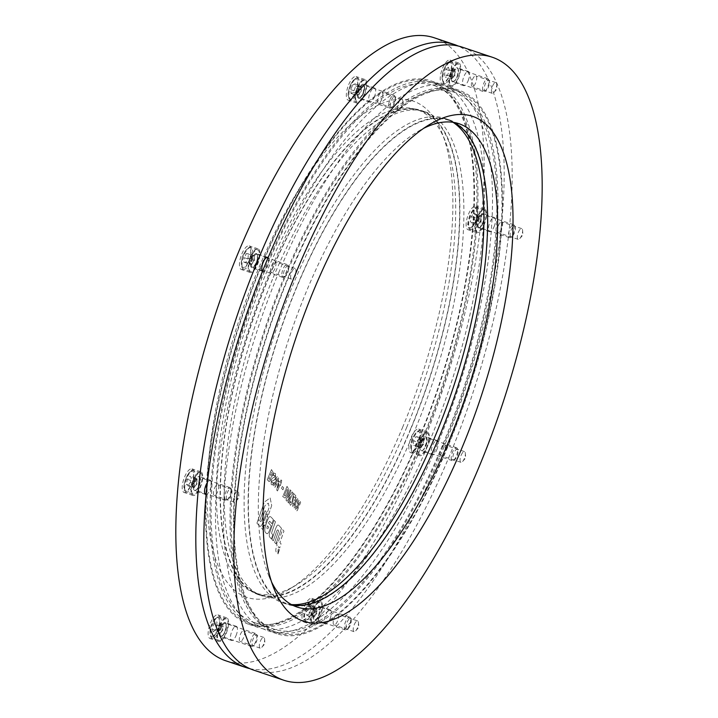 <?xml version="1.0" encoding="UTF-8"?>
<svg xmlns="http://www.w3.org/2000/svg" width="718" height="718" viewBox="0 0 718 718"><rect width="100%" height="100%" fill="white"/><g stroke="black" fill="none" stroke-linecap="round" stroke-linejoin="round"><path stroke-width="0.54" stroke-dasharray="3.59 2.69" d="M240.395 634.371A5.663 2.064 -71.5 0 1 243.761 630.7A5.663 2.064 -71.5 0 1 243.528 637.764A5.663 2.064 -71.5 0 1 240.162 641.434A5.663 2.064 -71.5 0 1 240.395 634.371M260.392 641.075A5.663 2.064 -71.5 0 1 263.757 637.404A5.663 2.064 -71.5 0 1 264.601 639.128A5.663 2.064 -71.5 0 1 263.524 644.468A5.663 2.064 -71.5 0 1 261.873 647.268A5.663 2.064 -71.5 0 1 260.158 648.139A5.663 2.064 -71.5 0 1 260.392 641.075M214.485 488.357A5.663 2.064 -71.5 0 1 217.85 484.677A5.663 2.064 -71.5 0 1 217.617 491.749A5.663 2.064 -71.5 0 1 214.251 495.42A5.663 2.064 -71.5 0 1 214.485 488.357M234.481 495.061A5.663 2.064 -71.5 0 1 237.846 491.381A5.663 2.064 -71.5 0 1 238.69 493.113A5.663 2.064 -71.5 0 1 237.613 498.454A5.663 2.064 -71.5 0 1 235.962 501.254A5.663 2.064 -71.5 0 1 234.248 502.124A5.663 2.064 -71.5 0 1 234.481 495.061M271.718 265.373A5.663 2.064 -71.5 0 1 275.093 261.702A5.663 2.064 -71.5 0 1 274.859 268.765A5.663 2.064 -71.5 0 1 271.494 272.436A5.663 2.064 -71.5 0 1 271.718 265.373M291.723 272.077A5.663 2.064 -71.5 0 1 295.089 268.406A5.663 2.064 -71.5 0 1 295.933 270.13A5.663 2.064 -71.5 0 1 294.856 275.47A5.663 2.064 -71.5 0 1 293.204 278.27A5.663 2.064 -71.5 0 1 291.49 279.14A5.663 2.064 -71.5 0 1 291.723 272.077M378.583 96.05A5.663 2.064 -71.5 0 1 381.958 92.371A5.663 2.064 -71.5 0 1 381.725 99.443A5.663 2.064 -71.5 0 1 378.359 103.114A5.663 2.064 -71.5 0 1 378.583 96.05M398.589 102.755A5.663 2.064 -71.5 0 1 401.954 99.075A5.663 2.064 -71.5 0 1 402.798 100.807A5.663 2.064 -71.5 0 1 401.721 106.147A5.663 2.064 -71.5 0 1 400.07 108.948A5.663 2.064 -71.5 0 1 398.355 109.818A5.663 2.064 -71.5 0 1 398.589 102.755M472.471 79.563A5.663 2.064 -71.5 0 1 475.837 75.893A5.663 2.064 -71.5 0 1 475.612 82.956A5.663 2.064 -71.5 0 1 472.238 86.636A5.663 2.064 -71.5 0 1 472.471 79.563M492.467 86.268A5.663 2.064 -71.5 0 1 495.842 82.597A5.663 2.064 -71.5 0 1 496.676 84.32A5.663 2.064 -71.5 0 1 495.608 89.66A5.663 2.064 -71.5 0 1 493.948 92.46A5.663 2.064 -71.5 0 1 492.243 93.331A5.663 2.064 -71.5 0 1 492.467 86.268M498.382 225.587A5.663 2.064 -71.5 0 1 501.747 221.907A5.663 2.064 -71.5 0 1 501.523 228.979A5.663 2.064 -71.5 0 1 498.148 232.65A5.663 2.064 -71.5 0 1 498.382 225.587M518.378 232.282A5.663 2.064 -71.5 0 1 521.753 228.611A5.663 2.064 -71.5 0 1 522.587 230.343A5.663 2.064 -71.5 0 1 521.519 235.675A5.663 2.064 -71.5 0 1 519.859 238.484A5.663 2.064 -71.5 0 1 518.154 239.354A5.663 2.064 -71.5 0 1 518.378 232.282M441.139 448.562A5.663 2.064 -71.5 0 1 444.505 444.891A5.663 2.064 -71.5 0 1 444.28 451.954A5.663 2.064 -71.5 0 1 440.906 455.634A5.663 2.064 -71.5 0 1 441.139 448.562M461.135 455.266A5.663 2.064 -71.5 0 1 464.51 451.595A5.663 2.064 -71.5 0 1 465.354 453.318A5.663 2.064 -71.5 0 1 464.277 458.658A5.663 2.064 -71.5 0 1 462.625 461.459A5.663 2.064 -71.5 0 1 460.911 462.329A5.663 2.064 -71.5 0 1 461.135 455.266M334.274 617.893A5.663 2.064 -71.5 0 1 337.648 614.213A5.663 2.064 -71.5 0 1 337.415 621.285A5.663 2.064 -71.5 0 1 334.049 624.956A5.663 2.064 -71.5 0 1 334.274 617.893M354.279 624.588A5.663 2.064 -71.5 0 1 357.645 620.917A5.663 2.064 -71.5 0 1 358.488 622.65A5.663 2.064 -71.5 0 1 357.411 627.981A5.663 2.064 -71.5 0 1 355.76 630.79A5.663 2.064 -71.5 0 1 354.046 631.66A5.663 2.064 -71.5 0 1 354.279 624.588M462.392 47.209A328.485 119.852 -71.5 0 1 448.983 457.043A328.485 119.852 -71.5 0 1 253.607 670.118M278.629 272.84A286.572 104.568 -71.5 0 1 449.073 86.95A286.572 104.568 -71.5 0 1 437.379 444.496A286.572 104.568 -71.5 0 1 266.925 630.377A286.572 104.568 -71.5 0 1 278.629 272.84M288.627 276.188A286.572 104.568 -71.5 0 1 459.071 90.297A286.572 104.568 -71.5 0 1 447.377 447.844A286.572 104.568 -71.5 0 1 276.924 633.734A286.572 104.568 -71.5 0 1 288.627 276.188M292.136 604.951A254.854 92.99 -71.5 0 1 287.003 603.659A254.854 92.99 -71.5 0 1 297.405 285.683A254.854 92.99 -71.5 0 1 448.992 120.373A254.854 92.99 -71.5 0 1 453.866 122.437M271.619 582.11A254.854 92.99 -71.5 0 1 268.927 576.105A254.854 92.99 -71.5 0 1 307.412 289.04A254.854 92.99 -71.5 0 1 417.957 131.475A254.854 92.99 -71.5 0 1 423.728 128.298M210.509 622.955A12.457 4.55 -71.5 0 1 217.922 614.868A12.457 4.55 -71.5 0 1 217.41 630.413A12.457 4.55 -71.5 0 1 210.006 638.499A12.457 4.55 -71.5 0 1 210.509 622.955M219.313 625.899A12.457 4.55 -71.5 0 1 226.717 617.821A12.457 4.55 -71.5 0 1 226.215 633.366A12.457 4.55 -71.5 0 1 218.802 641.443A12.457 4.55 -71.5 0 1 219.313 625.899M220.686 627.397A7.476 2.728 -71.5 0 1 225.138 622.542A7.476 2.728 -71.5 0 1 224.833 631.876A7.476 2.728 -71.5 0 1 220.381 636.722A7.476 2.728 -71.5 0 1 220.686 627.397M236.034 635.627A7.476 2.728 108.5 0 0 236.339 626.302A7.476 2.728 108.5 0 0 231.887 631.149A7.476 2.728 108.5 0 0 231.582 640.474A7.476 2.728 108.5 0 0 236.034 635.627M304.396 606.468A12.457 4.55 -71.5 0 1 311.809 598.39A12.457 4.55 -71.5 0 1 311.298 613.935A12.457 4.55 -71.5 0 1 303.885 622.012A12.457 4.55 -71.5 0 1 304.396 606.468M313.192 609.42A12.457 4.55 -71.5 0 1 320.605 601.334A12.457 4.55 -71.5 0 1 320.102 616.879A12.457 4.55 -71.5 0 1 312.689 624.965A12.457 4.55 -71.5 0 1 313.192 609.42M314.574 610.91A7.476 2.728 -71.5 0 1 319.025 606.064A7.476 2.728 -71.5 0 1 318.72 615.389A7.476 2.728 -71.5 0 1 314.269 620.235A7.476 2.728 -71.5 0 1 314.574 610.91M329.921 619.14A7.476 2.728 108.5 0 0 330.226 609.815A7.476 2.728 108.5 0 0 325.775 614.662A7.476 2.728 108.5 0 0 325.469 623.996A7.476 2.728 108.5 0 0 329.921 619.14M411.261 437.145A12.457 4.55 -71.5 0 1 418.675 429.059A12.457 4.55 -71.5 0 1 418.163 444.604A12.457 4.55 -71.5 0 1 410.75 452.69A12.457 4.55 -71.5 0 1 411.261 437.145M420.057 440.089A12.457 4.55 -71.5 0 1 427.47 432.012A12.457 4.55 -71.5 0 1 426.959 447.556A12.457 4.55 -71.5 0 1 419.554 455.643A12.457 4.55 -71.5 0 1 420.057 440.089M421.439 441.588A7.476 2.728 -71.5 0 1 425.882 436.732A7.476 2.728 -71.5 0 1 425.577 446.066A7.476 2.728 -71.5 0 1 421.134 450.913A7.476 2.728 -71.5 0 1 421.439 441.588M436.777 449.818A7.476 2.728 108.5 0 0 437.082 440.493A7.476 2.728 108.5 0 0 432.64 445.339A7.476 2.728 108.5 0 0 432.335 454.665A7.476 2.728 108.5 0 0 436.777 449.818M468.504 214.161A12.457 4.55 -71.5 0 1 475.908 206.084A12.457 4.55 -71.5 0 1 475.406 221.629A12.457 4.55 -71.5 0 1 467.992 229.706A12.457 4.55 -71.5 0 1 468.504 214.161M477.299 217.114A12.457 4.55 -71.5 0 1 484.713 209.028A12.457 4.55 -71.5 0 1 484.201 224.572A12.457 4.55 -71.5 0 1 476.797 232.659A12.457 4.55 -71.5 0 1 477.299 217.114M478.682 218.604A7.476 2.728 -71.5 0 1 483.124 213.758A7.476 2.728 -71.5 0 1 482.819 223.083A7.476 2.728 -71.5 0 1 478.376 227.929A7.476 2.728 -71.5 0 1 478.682 218.604M494.02 226.834A7.476 2.728 108.5 0 0 494.325 217.509A7.476 2.728 108.5 0 0 489.882 222.356A7.476 2.728 108.5 0 0 489.577 231.69A7.476 2.728 108.5 0 0 494.02 226.834M442.593 68.147A12.457 4.55 -71.5 0 1 449.998 60.061A12.457 4.55 -71.5 0 1 449.495 75.605A12.457 4.55 -71.5 0 1 442.082 83.692A12.457 4.55 -71.5 0 1 442.593 68.147M451.389 71.1A12.457 4.55 -71.5 0 1 458.802 63.013A12.457 4.55 -71.5 0 1 458.29 78.558A12.457 4.55 -71.5 0 1 450.886 86.645A12.457 4.55 -71.5 0 1 451.389 71.1M452.771 72.59A7.476 2.728 -71.5 0 1 457.213 67.743A7.476 2.728 -71.5 0 1 456.908 77.068A7.476 2.728 -71.5 0 1 452.466 81.915A7.476 2.728 -71.5 0 1 452.771 72.59M468.109 80.82A7.476 2.728 108.5 0 0 468.414 71.495A7.476 2.728 108.5 0 0 463.972 76.341A7.476 2.728 108.5 0 0 463.666 85.666A7.476 2.728 108.5 0 0 468.109 80.82M348.706 84.625A12.457 4.55 -71.5 0 1 356.119 76.548A12.457 4.55 -71.5 0 1 355.607 92.092A12.457 4.55 -71.5 0 1 348.194 100.17A12.457 4.55 -71.5 0 1 348.706 84.625M357.501 87.578A12.457 4.55 -71.5 0 1 364.915 79.492A12.457 4.55 -71.5 0 1 364.403 95.045A12.457 4.55 -71.5 0 1 356.999 103.123A12.457 4.55 -71.5 0 1 357.501 87.578M358.883 89.068A7.476 2.728 -71.5 0 1 363.335 84.221A7.476 2.728 -71.5 0 1 363.03 93.546A7.476 2.728 -71.5 0 1 358.578 98.402A7.476 2.728 -71.5 0 1 358.883 89.068M374.222 97.298A7.476 2.728 108.5 0 0 374.527 87.973A7.476 2.728 108.5 0 0 370.084 92.828A7.476 2.728 108.5 0 0 369.779 102.153A7.476 2.728 108.5 0 0 374.222 97.298M241.84 253.957A12.457 4.55 -71.5 0 1 249.254 245.87A12.457 4.55 -71.5 0 1 248.742 261.415A12.457 4.55 -71.5 0 1 241.338 269.501A12.457 4.55 -71.5 0 1 241.84 253.957M250.645 256.9A12.457 4.55 -71.5 0 1 258.049 248.823A12.457 4.55 -71.5 0 1 257.547 264.368A12.457 4.55 -71.5 0 1 250.133 272.445A12.457 4.55 -71.5 0 1 250.645 256.9M252.018 258.399A7.476 2.728 -71.5 0 1 256.47 253.544A7.476 2.728 -71.5 0 1 256.164 262.878A7.476 2.728 -71.5 0 1 251.713 267.724A7.476 2.728 -71.5 0 1 252.018 258.399M262.519 271.242A7.476 2.728 108.5 0 0 262.914 271.476A7.476 2.728 108.5 0 0 267.365 266.629A7.476 2.728 108.5 0 0 268.137 257.618M184.598 476.931A12.457 4.55 -71.5 0 1 192.011 468.854A12.457 4.55 -71.5 0 1 191.5 484.399A12.457 4.55 -71.5 0 1 184.095 492.476A12.457 4.55 -71.5 0 1 184.598 476.931M193.402 479.884A12.457 4.55 -71.5 0 1 200.807 471.798A12.457 4.55 -71.5 0 1 200.304 487.351A12.457 4.55 -71.5 0 1 192.891 495.429A12.457 4.55 -71.5 0 1 193.402 479.884M194.775 481.374A7.476 2.728 -71.5 0 1 199.227 476.528A7.476 2.728 -71.5 0 1 198.922 485.853A7.476 2.728 -71.5 0 1 194.47 490.708A7.476 2.728 -71.5 0 1 194.775 481.374M206.003 494.514A7.476 2.728 108.5 0 0 210.123 489.604A7.476 2.728 108.5 0 0 210.428 480.279A7.476 2.728 108.5 0 0 207.242 482.675M225.614 660.731A328.485 119.852 108.5 0 0 420.981 447.664A328.485 119.852 108.5 0 0 434.39 37.83M249.676 668.584A328.485 119.852 108.5 0 0 440.987 454.359A328.485 119.852 108.5 0 0 458.326 46.069M429.373 441.812A286.572 104.568 108.5 0 0 441.076 84.266A286.572 104.568 108.5 0 0 270.623 270.156A286.572 104.568 108.5 0 0 258.929 627.703A286.572 104.568 108.5 0 0 429.373 441.812M419.375 438.456A286.572 104.568 108.5 0 0 431.078 80.919A286.572 104.568 108.5 0 0 260.625 266.809A286.572 104.568 108.5 0 0 248.931 624.346A286.572 104.568 108.5 0 0 419.375 438.456M410.588 428.96A254.854 92.99 108.5 0 0 420.999 110.985A254.854 92.99 108.5 0 0 269.412 276.304A254.854 92.99 108.5 0 0 259.01 594.28A254.854 92.99 108.5 0 0 410.588 428.96M406.594 427.623A254.854 92.99 108.5 0 0 445.07 140.557A254.854 92.99 108.5 0 0 416.996 109.648A254.854 92.99 108.5 0 0 265.409 274.958A254.854 92.99 108.5 0 0 255.007 592.933A254.854 92.99 108.5 0 0 296.04 585.188A254.854 92.99 108.5 0 0 406.594 427.623M402.475 427.641A261.648 95.467 108.5 0 0 441.983 132.929A261.648 95.467 108.5 0 0 257.529 270.919A261.648 95.467 108.5 0 0 208.382 522.632A261.648 95.467 108.5 0 0 288.977 589.415A261.648 95.467 108.5 0 0 402.475 427.641M282.578 529.633L283.96 531.087L279.93 542.629L281.079 543.831L279.697 547.933L278.503 546.676L278.234 547.457L277.848 553.686L276.52 552.295A20.957 7.647 -71.5 0 1 276.179 551.891A4.829 1.759 -71.5 0 1 276.475 546.856A19.206 7.009 -71.5 0 1 277.139 545.079L276.556 544.199L277.776 540.78L278.512 541.148L282.578 529.642L283.96 531.087L279.93 542.629L281.079 543.831L279.697 547.933L278.503 546.676L278.234 547.457L277.848 553.686L276.52 552.295A20.957 7.647 -71.5 0 1 276.188 551.891A4.829 1.759 -71.5 0 1 276.475 546.856A19.206 7.009 -71.5 0 1 277.139 545.079L276.565 544.199L277.776 540.78L278.512 541.148L282.578 529.642M275.936 527.901A8.437 3.078 -71.5 0 1 276.744 526.186A2.495 0.915 -71.5 0 1 277.875 525.055A10.249 3.743 -71.5 0 1 278.369 525.127A10.249 3.743 -71.5 0 1 279.015 525.567L281.483 528.304L275.972 543.876L274.644 542.404L278.647 530.746L278.037 530.126A8.167 2.98 108.5 0 0 277.66 529.857L276.951 530.593A10.276 3.752 108.5 0 0 276.924 530.665A10.276 3.752 108.5 0 0 276.331 532.209L273.307 540.86L271.951 539.433L275.452 529.166A8.437 3.078 -71.5 0 1 275.936 527.901A8.437 3.078 -71.5 0 1 276.744 526.186A2.495 0.915 -71.5 0 1 277.875 525.055A10.249 3.743 -71.5 0 1 278.369 525.127A10.249 3.743 -71.5 0 1 279.015 525.567L281.483 528.304L275.972 543.876L274.644 542.404L278.647 530.746L278.037 530.126A8.167 2.98 108.5 0 0 277.66 529.857L276.951 530.593A10.276 3.752 108.5 0 0 276.924 530.665A10.276 3.752 108.5 0 0 276.331 532.209L273.307 540.86L271.951 539.433L275.452 529.166A8.437 3.078 -71.5 0 1 275.936 527.901M267.733 519.832A17.914 6.534 -71.5 0 1 268.29 518.558A3.375 1.23 -71.5 0 1 270.192 516.61A3.375 1.23 -71.5 0 1 270.228 516.628A25.381 9.262 -71.5 0 1 271.503 517.561L273.396 519.626L271.96 523.736L269.851 521.43A22.294 8.131 108.5 0 0 269.618 521.196L268.487 522.928L271.198 525.899L270.892 526.77A32.669 11.919 -71.5 0 1 269.412 530.71A5.466 1.992 -71.5 0 1 268.029 533.232A1.966 0.718 -71.5 0 1 267.464 533.662A10.492 3.832 -71.5 0 1 266.782 533.609A10.492 3.832 -71.5 0 1 266.306 533.339L265.4 532.388A6.444 2.351 -71.5 0 1 264.996 528.161A6.812 2.486 -71.5 0 1 265.615 525.72A72.033 26.288 -71.5 0 1 266.701 522.524A17.914 6.534 -71.5 0 1 267.733 519.832A17.914 6.534 -71.5 0 1 268.29 518.558A3.375 1.23 -71.5 0 1 270.183 516.61A3.375 1.23 -71.5 0 1 270.228 516.619A25.381 9.262 -71.5 0 1 271.503 517.561L273.387 519.626L271.951 523.727L269.842 521.43A22.294 8.131 108.5 0 0 269.609 521.196L268.478 522.928L271.198 525.89L270.892 526.77A32.669 11.919 -71.5 0 1 269.412 530.71A5.466 1.992 -71.5 0 1 268.029 533.223A1.966 0.718 -71.5 0 1 267.464 533.662A10.492 3.832 -71.5 0 1 266.773 533.609A10.492 3.832 -71.5 0 1 266.306 533.339L265.4 532.388A6.444 2.351 -71.5 0 1 264.987 528.161A6.812 2.486 -71.5 0 1 265.606 525.72A72.033 26.288 -71.5 0 1 266.701 522.524A17.914 6.534 -71.5 0 1 267.733 519.832M422.435 438.779A283.17 103.32 -71.5 0 1 254.01 622.47A283.17 103.32 -71.5 0 1 265.57 269.16A283.17 103.32 -71.5 0 1 433.995 85.478A283.17 103.32 -71.5 0 1 422.435 438.779M442.432 445.483A283.17 103.32 -71.5 0 1 274.007 629.165A283.17 103.32 -71.5 0 1 285.567 275.865A283.17 103.32 -71.5 0 1 453.991 92.182A283.17 103.32 -71.5 0 1 442.432 445.483M297.234 510.651L300.591 502.618L299.864 499.988L298.715 500.608L296.758 504.332L295.349 508.658L295.708 511.036L297.234 510.651L300.591 502.618L300.223 500.24L298.715 500.608L295.349 508.658L295.708 511.036L297.234 510.651M294.497 507.689L297.853 499.656L297.126 497.027L295.978 497.646L294.021 501.361L292.612 505.696L292.971 508.075L294.497 507.689L297.853 499.656L297.485 497.278L295.969 497.646L292.612 505.696L292.971 508.075L294.497 507.689M292.648 498.866L291.975 501.981L291.014 503.067L290.458 501.2L289.525 503.417L290.207 505.077L292.63 503.165L293.734 496.434L295.035 497.834L295.852 495.887L293.59 493.437L291.975 501.981L290.862 502.959L290.458 501.2L289.525 503.426L290.611 505.364L290.207 505.077L292.63 503.165L293.734 496.434L295.035 497.834L295.852 495.887L293.581 493.437L292.657 498.866M292.953 492.745L292.199 491.938L288.008 497.807L291.005 490.645L290.287 489.873L285.988 500.15L286.949 501.182L290.404 496.362L287.936 502.25L288.654 503.022L292.953 492.754L292.199 491.938L288.008 497.807L291.005 490.645L290.287 489.873L285.988 500.15L286.949 501.182L290.404 496.362L287.936 502.25L288.654 503.022L292.953 492.754M285.19 498.112L287.667 494.487L288.807 489.452L287.029 486.355L282.739 496.623L285.19 498.112L287.667 494.487L288.798 489.443L287.029 486.355L282.73 496.623L285.19 498.104L284.463 498.229L285.19 498.104M282.919 489.838L283.736 487.89L282.345 486.382L281.528 488.339L282.919 489.838L283.736 487.89L282.345 486.382L281.528 488.339L282.919 489.838M280.379 485.574L281.788 480.683L281.034 479.866L280.002 482.334L278.611 480.836L276.717 490.116L277.498 490.959L279.939 485.108L280.379 485.574L281.196 483.627L280.756 483.151L281.788 480.683L281.034 479.866L280.002 482.334L278.611 480.836L276.708 490.116L277.489 490.959L279.939 485.108L280.379 485.574M275.317 486.948L278.674 478.915L277.947 476.285L276.789 476.905L274.841 480.62L273.432 484.955L274.15 487.585L275.317 486.948L277.256 483.25L278.674 478.915L278.306 476.537L276.789 476.905L273.423 484.955L273.791 487.334L275.317 486.948M275.012 475.935L274.806 477.111L273.163 477.605L271.242 479.83L271.171 484.506L272.508 484.955L273.477 482.64L271.969 482.72L271.907 480.997L273.603 480.521L275.416 478.412L275.515 473.521L274.061 473.108L273.037 475.558L274.761 475.343L274.806 477.111L273.163 477.605L271.251 479.83L271.18 484.506L272.508 484.955L273.477 482.64L271.969 482.72L271.916 481.006L273.603 480.521L275.416 478.412L275.515 473.521L274.061 473.108L273.028 475.558L274.761 475.343L275.021 475.944M271.009 477.264L272.678 475.442L273.325 472.767L271.503 469.563L267.204 479.839L269.367 481.518L270.498 479.956L271.009 477.264L272.678 475.442L273.325 472.767L271.503 469.563L267.204 479.839L269.367 481.518L270.498 479.956L271.009 477.264M271.7 505.589L267.563 517.445L267.15 513.128L269.187 507.312L268.326 503.139L265.032 505.544L263.901 508.757L262.519 507.249L264.305 502.151L270.121 497.906L271.7 505.589L267.563 517.445L267.141 513.128L269.187 507.312L268.326 503.139L265.023 505.544L263.901 508.757L262.519 507.249L264.305 502.151L270.121 497.906L271.7 505.589M263.919 527.883L263.183 529.992L261.783 528.484L266.97 513.612L267.401 517.911L264.619 525.881L263.928 525.145L263.183 530.001L261.783 528.484L266.97 513.612L267.401 517.911L264.619 525.881L263.928 525.145L263.919 527.892M259.745 520.613L260.625 521.573A1.409 0.512 108.5 0 0 260.679 521.6A1.409 0.512 108.5 0 0 261.594 520.478L265.05 510.633L266.441 512.149L262.608 523.108A4.128 1.508 -71.5 0 1 259.934 526.339A4.128 1.508 -71.5 0 1 259.683 526.168L256.936 523.171L262.366 507.671L263.748 509.188L259.745 520.622L260.625 521.573A1.409 0.512 108.5 0 0 260.679 521.6A1.409 0.512 108.5 0 0 261.594 520.478L265.05 510.633L266.441 512.158L262.608 523.108A4.128 1.508 -71.5 0 1 259.934 526.339A4.128 1.508 -71.5 0 1 259.683 526.168L256.936 523.171L262.366 507.671L263.748 509.188L259.745 520.622M272.813 534.802L271.377 538.922L269.708 537.082A4.757 1.732 -71.5 0 1 269.923 532.065L274.043 520.281L275.452 521.789L271.772 532.307L271.718 533.591L272.822 534.802L271.377 538.922L269.708 537.082A4.757 1.732 -71.5 0 1 269.923 532.065L274.043 520.281L275.452 521.789L271.772 532.307L271.718 533.591L272.822 534.802M278.019 553.91L278.422 548.678L279.455 549.791L278.019 553.91L278.422 548.678L279.455 549.791L278.01 553.91M267.473 525.809L268.81 527.263L267.608 529.13A7.611 2.773 -71.5 0 1 267.06 528.583A1.831 0.673 -71.5 0 1 267.024 527.344A3.734 1.364 -71.5 0 1 267.473 525.809L268.81 527.263L267.608 529.13A7.611 2.773 -71.5 0 1 267.069 528.592A1.831 0.673 -71.5 0 1 267.024 527.344A3.734 1.364 -71.5 0 1 267.473 525.809M268.317 481.033L269.358 481.518L268.317 481.033M269.914 478.61L269.376 479.337L268.765 478.87L269.69 476.662L269.914 478.61L269.376 479.337L268.765 478.87L269.69 476.662L269.914 478.61M271.871 474.616L271.117 475.585L270.39 474.975L271.539 472.238L272.158 473.216L271.871 474.625L271.126 475.585L270.399 474.975L271.539 472.238L272.158 473.216L271.871 474.625M269.376 479.337L268.819 478.933L269.376 479.337M271.117 475.585L270.542 475.128L271.126 475.585M275.515 473.521L274.061 473.099L275.515 473.521M272.508 484.955L271.171 484.506L272.508 484.955M276.457 482.388L274.608 485.377L275.631 481.473L277.489 478.484L276.457 482.388L274.608 485.377L275.631 481.473L277.489 478.484L276.466 482.388M278.387 483.42L279.185 484.291L277.767 487.684L278.387 483.42L279.185 484.291L277.767 487.684L278.387 483.42M286.868 493.643L285.252 496.012L284.346 495.537L287.012 489.164L287.64 490.421L286.868 493.643L285.252 496.021L284.346 495.537L287.012 489.164L287.649 490.421L286.868 493.643M285.252 496.012L284.364 495.546L285.252 496.021M295.645 503.13L293.788 506.118L294.811 502.214L296.669 499.225L295.645 503.13L293.788 506.118L294.82 502.214L296.669 499.225L295.645 503.13M298.383 506.091L296.525 509.08L297.557 505.185L299.406 502.187L298.383 506.091L296.525 509.089L297.557 505.185L299.415 502.196L298.383 506.091M297.252 285.522A255.42 93.196 -71.5 0 1 449.172 119.834A255.42 93.196 -71.5 0 1 438.743 438.519A255.42 93.196 -71.5 0 1 286.823 604.197A255.42 93.196 -71.5 0 1 297.252 285.522M291.418 604.565A255.42 93.196 -71.5 0 1 282.829 602.86A255.42 93.196 -71.5 0 1 293.249 284.175A255.42 93.196 -71.5 0 1 445.169 118.497A255.42 93.196 -71.5 0 1 453.058 122.311M443.06 446.165A285.441 104.146 -71.5 0 1 273.289 631.319A285.441 104.146 -71.5 0 1 284.938 275.191A285.441 104.146 -71.5 0 1 454.709 90.037A285.441 104.146 -71.5 0 1 443.06 446.165M447.063 447.502A285.441 104.146 -71.5 0 1 277.283 632.657A285.441 104.146 -71.5 0 1 288.941 276.529A285.441 104.146 -71.5 0 1 458.712 91.374A285.441 104.146 -71.5 0 1 447.063 447.502M273.253 277.471A255.42 93.196 -71.5 0 1 425.173 111.793A255.42 93.196 -71.5 0 1 414.753 430.468A255.42 93.196 -71.5 0 1 262.824 596.155A255.42 93.196 -71.5 0 1 273.253 277.471M269.25 276.134A255.42 93.196 -71.5 0 1 421.179 110.455A255.42 93.196 -71.5 0 1 410.75 429.131A255.42 93.196 -71.5 0 1 258.83 594.809A255.42 93.196 -71.5 0 1 269.25 276.134M419.061 438.124A285.441 104.146 -71.5 0 1 249.29 623.269A285.441 104.146 -71.5 0 1 260.939 267.141A285.441 104.146 -71.5 0 1 430.71 81.987A285.441 104.146 -71.5 0 1 419.061 438.124M423.064 439.461A285.441 104.146 -71.5 0 1 253.292 624.615A285.441 104.146 -71.5 0 1 264.942 268.487A285.441 104.146 -71.5 0 1 434.713 83.333A285.441 104.146 -71.5 0 1 423.064 439.461M306.667 615.218L312.662 617.229L312.402 613.495L313.389 611.126A4.532 1.651 -71.5 0 1 315.507 608.245A4.532 1.651 -71.5 0 1 316.764 609.6A4.532 1.651 -71.5 0 1 316.773 609.681A4.532 1.651 -71.5 0 1 315.902 613.836L314.906 616.206L308.911 614.195L306.667 615.218L306.398 611.485L308.381 606.737L310.634 605.723L310.894 609.456L308.911 614.195M319.788 616.547A11.326 4.128 -71.5 0 1 313.048 623.888A11.326 4.128 -71.5 0 1 313.506 609.761A11.326 4.128 -71.5 0 1 320.246 602.411A11.326 4.128 -71.5 0 1 319.788 616.547M349.415 625.54A6.794 2.477 -71.5 0 1 346.471 629.74A6.794 2.477 -71.5 0 1 345.376 629.946A6.794 2.477 -71.5 0 1 345.654 621.465A6.794 2.477 -71.5 0 1 349.693 617.058A6.794 2.477 -71.5 0 1 350.447 617.884A6.794 2.477 -71.5 0 1 349.415 625.54M350.178 625.531A5.538 2.019 -71.5 0 1 347.772 628.959A5.538 2.019 -71.5 0 1 346.067 627.55A5.538 2.019 -71.5 0 1 347.108 622.219A5.538 2.019 -71.5 0 1 351.012 619.293A5.538 2.019 -71.5 0 1 350.178 625.531M312.662 617.229L314.906 616.206M310.894 609.456L316.898 611.467L315.902 613.836A4.532 1.651 -71.5 0 1 314.655 615.99A4.532 1.651 -71.5 0 1 313.784 616.717A4.532 1.651 -71.5 0 1 312.527 615.362A4.532 1.651 -71.5 0 1 313.389 611.126L314.385 608.747L308.381 606.737M316.898 611.467L316.629 607.733L310.634 605.723M316.629 607.733L314.385 608.747M312.402 613.495L306.398 611.485M415.13 445.609L421.134 447.619L419.222 447.332L419.411 445.097A4.532 1.651 -71.5 0 1 420.739 440.78A4.532 1.651 -71.5 0 1 422.848 438.833A4.532 1.651 -71.5 0 1 423.629 440.358A4.532 1.651 -71.5 0 1 423.611 441.211L423.423 443.437L417.427 441.426L415.13 445.609L413.218 445.322L413.595 440.861L415.893 436.679L417.804 436.966L417.427 441.426M428.772 438.958A11.326 4.128 -71.5 0 1 425.271 450.051A11.326 4.128 -71.5 0 1 419.913 454.566A11.326 4.128 -71.5 0 1 418.253 448.687A11.326 4.128 -71.5 0 1 421.753 437.603A11.326 4.128 -71.5 0 1 427.111 433.089A11.326 4.128 -71.5 0 1 428.772 438.958M457.554 451.254A6.794 2.477 -71.5 0 1 453.336 460.417A6.794 2.477 -71.5 0 1 452.241 460.624A6.794 2.477 -71.5 0 1 451.245 457.097A6.794 2.477 -71.5 0 1 453.345 450.446A6.794 2.477 -71.5 0 1 456.558 447.736A6.794 2.477 -71.5 0 1 457.303 448.562A6.794 2.477 -71.5 0 1 457.554 451.254M458.075 452.169A5.538 2.019 -71.5 0 1 454.638 459.637A5.538 2.019 -71.5 0 1 452.932 456.926A5.538 2.019 -71.5 0 1 455.158 450.698A5.538 2.019 -71.5 0 1 457.878 449.971A5.538 2.019 -71.5 0 1 458.075 452.169M421.134 447.619L423.423 443.437M417.804 436.966L423.799 438.976L423.611 441.211A4.532 1.651 -71.5 0 1 422.274 445.528A4.532 1.651 -71.5 0 1 421.52 446.668A4.532 1.651 -71.5 0 1 420.174 447.476A4.532 1.651 -71.5 0 1 419.411 445.097L419.599 442.871L413.595 440.861M423.799 438.976L415.893 436.679M421.888 438.689L419.599 442.871M419.222 447.332L413.218 445.322M474.203 219.726L480.198 221.736L477.757 225.066L477.03 224.285A4.532 1.651 -71.5 0 1 476.806 221.054A4.532 1.651 -71.5 0 1 478.529 216.944A4.532 1.651 -71.5 0 1 480.468 216.064L481.195 216.845L475.199 214.835L474.203 219.726L471.762 223.056L470.308 221.485L471.304 216.594L473.745 213.273L475.199 214.835M485.054 210.571A11.326 4.128 -71.5 0 1 484.3 223.208A11.326 4.128 -71.5 0 1 477.156 231.582A11.326 4.128 -71.5 0 1 476.456 231.115A11.326 4.128 -71.5 0 1 477.21 218.478A11.326 4.128 -71.5 0 1 484.354 210.105A11.326 4.128 -71.5 0 1 485.054 210.571M514.223 225.03A6.794 2.477 -71.5 0 1 514.546 225.578A6.794 2.477 -71.5 0 1 513.989 231.986A6.794 2.477 -71.5 0 1 510.579 237.434A6.794 2.477 -71.5 0 1 509.484 237.64A6.794 2.477 -71.5 0 1 509.062 237.362A6.794 2.477 -71.5 0 1 509.511 229.778A6.794 2.477 -71.5 0 1 513.801 224.752A6.794 2.477 -71.5 0 1 514.223 225.03M514.851 226.547A5.538 2.019 -71.5 0 1 515.12 226.987A5.538 2.019 -71.5 0 1 514.662 232.21A5.538 2.019 -71.5 0 1 511.88 236.653A5.538 2.019 -71.5 0 1 510.651 236.59A5.538 2.019 -71.5 0 1 511.216 229.913A5.538 2.019 -71.5 0 1 514.851 226.547M480.198 221.736L481.195 216.845M473.745 213.273L480.468 216.064A4.532 1.651 -71.5 0 1 480.872 217.374A4.532 1.651 -71.5 0 1 480.701 219.295A4.532 1.651 -71.5 0 1 478.978 223.406A4.532 1.651 -71.5 0 1 478.762 223.684A4.532 1.651 -71.5 0 1 477.03 224.285L476.312 223.495L470.308 221.485M479.75 215.283L477.299 218.604L471.304 216.594M477.299 218.604L476.312 223.495M477.757 225.066L471.762 223.056M449.271 69.897L455.266 71.908L453.731 76.898L452.511 78.02A4.532 1.651 -71.5 0 1 450.859 77.777A4.532 1.651 -71.5 0 1 451.182 73.909A4.532 1.651 -71.5 0 1 453.166 70.292L454.386 69.17L448.382 67.16L449.271 69.897L447.727 74.887L445.304 77.131L444.415 74.394L445.959 69.404L448.382 67.16M455.661 65.167A11.326 4.128 -71.5 0 1 458.443 64.09A11.326 4.128 -71.5 0 1 459.637 72.967A11.326 4.128 -71.5 0 1 454.018 84.491A11.326 4.128 -71.5 0 1 451.245 85.568A11.326 4.128 -71.5 0 1 450.051 76.682A11.326 4.128 -71.5 0 1 455.661 65.167M486.221 79.384A6.794 2.477 -71.5 0 1 487.89 78.738A6.794 2.477 -71.5 0 1 488.635 79.563A6.794 2.477 -71.5 0 1 488.267 85.37A6.794 2.477 -71.5 0 1 485.242 90.98A6.794 2.477 -71.5 0 1 484.668 91.419A6.794 2.477 -71.5 0 1 483.573 91.626A6.794 2.477 -71.5 0 1 482.855 86.295A6.794 2.477 -71.5 0 1 486.221 79.384M487.244 80.829A5.538 2.019 -71.5 0 1 489.209 80.972A5.538 2.019 -71.5 0 1 488.913 85.702A5.538 2.019 -71.5 0 1 486.436 90.28A5.538 2.019 -71.5 0 1 485.969 90.639A5.538 2.019 -71.5 0 1 484.318 87.488A5.538 2.019 -71.5 0 1 487.244 80.829M455.266 71.908L454.386 69.17M445.959 69.404L451.954 71.414L453.166 70.292A4.532 1.651 -71.5 0 1 454.826 70.535A4.532 1.651 -71.5 0 1 454.961 71.36A4.532 1.651 -71.5 0 1 454.503 74.403A4.532 1.651 -71.5 0 1 452.852 77.67A4.532 1.651 -71.5 0 1 452.511 78.02L451.299 79.151L445.304 77.131M451.954 71.414L450.41 76.404L444.415 74.394M450.41 76.404L451.299 79.151M453.731 76.898L447.727 74.887M354.943 83.88L360.939 85.891L361.208 89.624L360.212 91.994A4.532 1.651 -71.5 0 1 358.964 94.148A4.532 1.651 -71.5 0 1 358.094 94.875A4.532 1.651 -71.5 0 1 356.837 93.519A4.532 1.651 -71.5 0 1 357.699 89.283L358.695 86.905L352.691 84.895L354.943 83.88L355.204 87.614L353.22 92.362L350.967 93.376L350.707 89.642L352.691 84.895M357.815 87.919A11.326 4.128 -71.5 0 1 364.556 80.569A11.326 4.128 -71.5 0 1 364.089 94.704A11.326 4.128 -71.5 0 1 357.358 102.046A11.326 4.128 -71.5 0 1 357.815 87.919M389.964 99.631A6.794 2.477 -71.5 0 1 394.002 95.216A6.794 2.477 -71.5 0 1 394.756 96.041A6.794 2.477 -71.5 0 1 393.724 103.697A6.794 2.477 -71.5 0 1 390.78 107.897A6.794 2.477 -71.5 0 1 389.686 108.104A6.794 2.477 -71.5 0 1 389.964 99.631M391.418 100.376A5.538 2.019 -71.5 0 1 395.322 97.451A5.538 2.019 -71.5 0 1 394.487 103.697A5.538 2.019 -71.5 0 1 392.082 107.117A5.538 2.019 -71.5 0 1 390.377 105.708A5.538 2.019 -71.5 0 1 391.418 100.376M360.939 85.891L358.695 86.905M350.707 89.642L356.711 91.653L357.699 89.283A4.532 1.651 -71.5 0 1 359.817 86.402A4.532 1.651 -71.5 0 1 361.073 87.758A4.532 1.651 -71.5 0 1 361.073 87.838A4.532 1.651 -71.5 0 1 360.212 91.994L359.215 94.372L353.22 92.362M356.711 91.653L356.972 95.386L350.967 93.376M356.972 95.386L359.215 94.372M361.208 89.624L355.204 87.614M246.471 253.49L254.387 255.787L254.199 258.022A4.532 1.651 -71.5 0 1 252.862 262.339A4.532 1.651 -71.5 0 1 252.099 263.479A4.532 1.651 -71.5 0 1 250.761 264.287A4.532 1.651 -71.5 0 1 249.99 261.908L250.178 259.683L244.183 257.672L246.471 253.49L248.383 253.777L248.006 258.238L245.718 262.42L243.797 262.133L244.183 257.672M248.832 265.498A11.326 4.128 -71.5 0 1 252.332 254.414A11.326 4.128 -71.5 0 1 257.69 249.9A11.326 4.128 -71.5 0 1 259.351 255.77A11.326 4.128 -71.5 0 1 255.85 266.863A11.326 4.128 -71.5 0 1 250.492 271.377A11.326 4.128 -71.5 0 1 248.832 265.498M281.824 273.908A6.794 2.477 -71.5 0 1 283.924 267.258A6.794 2.477 -71.5 0 1 287.137 264.547A6.794 2.477 -71.5 0 1 287.891 265.373A6.794 2.477 -71.5 0 1 288.133 268.065A6.794 2.477 -71.5 0 1 283.915 277.229A6.794 2.477 -71.5 0 1 282.82 277.435A6.794 2.477 -71.5 0 1 281.824 273.908M283.52 273.738A5.538 2.019 -71.5 0 1 285.737 267.509A5.538 2.019 -71.5 0 1 288.465 266.782A5.538 2.019 -71.5 0 1 288.663 268.981A5.538 2.019 -71.5 0 1 285.226 276.448A5.538 2.019 -71.5 0 1 283.52 273.738M252.476 255.5L250.178 259.683M243.797 262.133L249.801 264.143L249.99 261.908A4.532 1.651 -71.5 0 1 251.327 257.591A4.532 1.651 -71.5 0 1 253.427 255.644A4.532 1.651 -71.5 0 1 254.217 257.17A4.532 1.651 -71.5 0 1 254.199 258.022L254.01 260.248L248.006 258.238M249.801 264.143L251.713 264.43L245.718 262.42M251.713 264.43L254.01 260.248M254.387 255.787L248.383 253.777M187.398 479.364L193.402 481.383L195.843 478.053L196.57 478.834A4.532 1.651 -71.5 0 1 196.974 480.145A4.532 1.651 -71.5 0 1 196.795 482.065A4.532 1.651 -71.5 0 1 195.081 486.176A4.532 1.651 -71.5 0 1 194.856 486.454A4.532 1.651 -71.5 0 1 193.133 487.055L186.411 484.264L187.398 479.364L189.848 476.043L191.293 477.605L190.297 482.505L187.856 485.826L186.411 484.264M192.55 493.894A11.326 4.128 -71.5 0 1 193.304 481.248A11.326 4.128 -71.5 0 1 200.448 472.875A11.326 4.128 -71.5 0 1 201.148 473.341A11.326 4.128 -71.5 0 1 200.394 485.978A11.326 4.128 -71.5 0 1 193.25 494.352A11.326 4.128 -71.5 0 1 192.55 493.894M225.165 500.132A6.794 2.477 -71.5 0 1 225.614 492.548A6.794 2.477 -71.5 0 1 229.904 487.522A6.794 2.477 -71.5 0 1 230.316 487.8A6.794 2.477 -71.5 0 1 230.649 488.348A6.794 2.477 -71.5 0 1 230.092 494.756A6.794 2.477 -71.5 0 1 226.673 500.204A6.794 2.477 -71.5 0 1 225.578 500.41A6.794 2.477 -71.5 0 1 225.165 500.132M226.744 499.369A5.538 2.019 -71.5 0 1 227.31 492.683A5.538 2.019 -71.5 0 1 230.954 489.317A5.538 2.019 -71.5 0 1 231.223 489.757A5.538 2.019 -71.5 0 1 230.765 494.98A5.538 2.019 -71.5 0 1 227.983 499.423A5.538 2.019 -71.5 0 1 226.744 499.369M193.402 481.383L192.406 486.274M187.856 485.826L193.86 487.836L193.133 487.055A4.532 1.651 -71.5 0 1 192.909 483.824A4.532 1.651 -71.5 0 1 194.623 479.714A4.532 1.651 -71.5 0 1 196.57 478.834L197.297 479.615L191.293 477.605M193.86 487.836L196.301 484.515L190.297 482.505M196.301 484.515L197.297 479.615M195.843 478.053L189.848 476.043M212.331 629.201L218.335 631.212L219.879 626.222L221.09 625.1A4.532 1.651 -71.5 0 1 222.751 625.342A4.532 1.651 -71.5 0 1 222.885 626.168A4.532 1.651 -71.5 0 1 222.418 629.21A4.532 1.651 -71.5 0 1 220.767 632.477A4.532 1.651 -71.5 0 1 220.435 632.827L219.223 633.949L213.219 631.939L212.331 629.201L213.874 624.211L216.306 621.959L217.186 624.705L215.651 629.695L213.219 631.939M221.943 639.298A11.326 4.128 -71.5 0 1 219.161 640.375A11.326 4.128 -71.5 0 1 217.967 631.49A11.326 4.128 -71.5 0 1 223.585 619.966A11.326 4.128 -71.5 0 1 226.358 618.889A11.326 4.128 -71.5 0 1 227.552 627.774A11.326 4.128 -71.5 0 1 221.943 639.298M253.158 645.787A6.794 2.477 -71.5 0 1 252.583 646.227A6.794 2.477 -71.5 0 1 251.488 646.433A6.794 2.477 -71.5 0 1 250.77 641.102A6.794 2.477 -71.5 0 1 254.145 634.191A6.794 2.477 -71.5 0 1 255.814 633.545A6.794 2.477 -71.5 0 1 256.559 634.362A6.794 2.477 -71.5 0 1 256.191 640.178A6.794 2.477 -71.5 0 1 253.158 645.787M254.36 645.087A5.538 2.019 -71.5 0 1 253.894 645.446A5.538 2.019 -71.5 0 1 252.233 642.287A5.538 2.019 -71.5 0 1 255.159 635.627A5.538 2.019 -71.5 0 1 257.134 635.78A5.538 2.019 -71.5 0 1 256.829 640.51A5.538 2.019 -71.5 0 1 254.36 645.087M218.335 631.212L219.223 633.949M215.651 629.695L221.647 631.705L220.435 632.827A4.532 1.651 -71.5 0 1 218.775 632.585A4.532 1.651 -71.5 0 1 219.107 628.717A4.532 1.651 -71.5 0 1 221.09 625.1L222.302 623.969L216.306 621.959M221.647 631.705L223.19 626.715L217.186 624.705M223.19 626.715L222.302 623.969M219.879 626.222L213.874 624.211M306.712 607.482A11.326 4.128 108.5 0 0 306.245 621.609A11.326 4.128 108.5 0 0 312.985 614.267A11.326 4.128 108.5 0 0 313.443 600.131A11.326 4.128 108.5 0 0 306.712 607.482M311.406 613.45A9.971 3.635 -71.5 0 1 304.863 619.508A9.971 3.635 -71.5 0 1 305.886 607.482A9.971 3.635 -71.5 0 1 312.429 601.424A9.971 3.635 -71.5 0 1 311.406 613.45M314.61 610.946A7.359 2.684 -71.5 0 1 319.438 606.477A7.359 2.684 -71.5 0 1 318.684 615.353A7.359 2.684 -71.5 0 1 313.856 619.831A7.359 2.684 -71.5 0 1 314.61 610.946M319.025 615.353A6.794 2.477 108.5 0 0 319.304 606.872A6.794 2.477 108.5 0 0 315.265 611.278A6.794 2.477 108.5 0 0 314.987 619.76A6.794 2.477 108.5 0 0 319.025 615.353M411.45 446.408A11.326 4.128 108.5 0 0 413.11 452.286A11.326 4.128 108.5 0 0 418.468 447.772A11.326 4.128 108.5 0 0 421.969 436.679A11.326 4.128 108.5 0 0 420.308 430.809A11.326 4.128 108.5 0 0 414.95 435.323A11.326 4.128 108.5 0 0 411.45 446.408M420.138 436.858A9.971 3.635 -71.5 0 1 414.789 449.647A9.971 3.635 -71.5 0 1 410.884 445.429A9.971 3.635 -71.5 0 1 416.234 432.64A9.971 3.635 -71.5 0 1 420.138 436.858M420.093 446.991A7.359 2.684 -71.5 0 1 424.042 437.54A7.359 2.684 -71.5 0 1 426.932 440.664A7.359 2.684 -71.5 0 1 422.974 450.105A7.359 2.684 -71.5 0 1 420.093 446.991M427.165 441.076A6.794 2.477 108.5 0 0 426.169 437.549A6.794 2.477 108.5 0 0 422.956 440.26A6.794 2.477 108.5 0 0 420.856 446.91A6.794 2.477 108.5 0 0 421.852 450.437A6.794 2.477 108.5 0 0 425.065 447.727A6.794 2.477 108.5 0 0 427.165 441.076M469.653 228.836A11.326 4.128 108.5 0 0 470.353 229.302A11.326 4.128 108.5 0 0 477.497 220.929A11.326 4.128 108.5 0 0 478.251 208.292A11.326 4.128 108.5 0 0 477.551 207.825A11.326 4.128 108.5 0 0 470.407 216.199A11.326 4.128 108.5 0 0 469.653 228.836M476.537 209.117A9.971 3.635 -71.5 0 1 475.513 221.144A9.971 3.635 -71.5 0 1 468.971 227.202A9.971 3.635 -71.5 0 1 469.994 215.176A9.971 3.635 -71.5 0 1 476.537 209.117M477.955 227.525A7.359 2.684 -71.5 0 1 478.718 218.64A7.359 2.684 -71.5 0 1 483.546 214.161A7.359 2.684 -71.5 0 1 482.792 223.047A7.359 2.684 -71.5 0 1 477.955 227.525M483.833 214.844A6.794 2.477 108.5 0 0 483.411 214.565A6.794 2.477 108.5 0 0 479.121 219.591A6.794 2.477 108.5 0 0 478.673 227.175A6.794 2.477 108.5 0 0 479.094 227.453A6.794 2.477 108.5 0 0 483.376 222.427A6.794 2.477 108.5 0 0 483.833 214.844M447.224 82.211A11.326 4.128 108.5 0 0 452.834 70.696A11.326 4.128 108.5 0 0 451.64 61.811A11.326 4.128 108.5 0 0 448.867 62.888A11.326 4.128 108.5 0 0 443.248 74.403A11.326 4.128 108.5 0 0 444.442 83.288A11.326 4.128 108.5 0 0 447.224 82.211M447.565 63.642A9.971 3.635 -71.5 0 1 451.469 67.86A9.971 3.635 -71.5 0 1 446.12 80.649A9.971 3.635 -71.5 0 1 442.216 76.431A9.971 3.635 -71.5 0 1 447.565 63.642M454.306 81.107A7.359 2.684 -71.5 0 1 451.425 77.993A7.359 2.684 -71.5 0 1 455.374 68.542A7.359 2.684 -71.5 0 1 458.255 71.665A7.359 2.684 -71.5 0 1 454.306 81.107M455.831 69.197A6.794 2.477 108.5 0 0 452.466 76.108A6.794 2.477 108.5 0 0 453.184 81.439A6.794 2.477 108.5 0 0 454.853 80.793A6.794 2.477 108.5 0 0 458.219 73.882A6.794 2.477 108.5 0 0 457.501 68.551A6.794 2.477 108.5 0 0 455.831 69.197M357.295 92.425A11.326 4.128 108.5 0 0 357.752 78.289A11.326 4.128 108.5 0 0 351.021 85.639A11.326 4.128 108.5 0 0 350.555 99.766A11.326 4.128 108.5 0 0 357.295 92.425M350.196 85.639A9.971 3.635 -71.5 0 1 356.738 79.59A9.971 3.635 -71.5 0 1 355.715 91.617A9.971 3.635 -71.5 0 1 349.172 97.666A9.971 3.635 -71.5 0 1 350.196 85.639M362.994 93.511A7.359 2.684 -71.5 0 1 358.165 97.989A7.359 2.684 -71.5 0 1 358.919 89.104A7.359 2.684 -71.5 0 1 363.748 84.634A7.359 2.684 -71.5 0 1 362.994 93.511M359.574 89.445A6.794 2.477 108.5 0 0 359.296 97.917A6.794 2.477 108.5 0 0 363.335 93.511A6.794 2.477 108.5 0 0 363.613 85.029A6.794 2.477 108.5 0 0 359.574 89.445M252.548 253.49A11.326 4.128 108.5 0 0 250.896 247.62A11.326 4.128 108.5 0 0 245.538 252.135A11.326 4.128 108.5 0 0 242.038 263.219A11.326 4.128 108.5 0 0 243.689 269.097A11.326 4.128 108.5 0 0 249.047 264.583A11.326 4.128 108.5 0 0 252.548 253.49M241.463 262.241A9.971 3.635 -71.5 0 1 246.812 249.451A9.971 3.635 -71.5 0 1 250.717 253.669A9.971 3.635 -71.5 0 1 245.368 266.459A9.971 3.635 -71.5 0 1 241.463 262.241M257.511 257.475A7.359 2.684 -71.5 0 1 253.562 266.916A7.359 2.684 -71.5 0 1 250.672 263.802A7.359 2.684 -71.5 0 1 254.63 254.351A7.359 2.684 -71.5 0 1 257.511 257.475M251.435 263.721A6.794 2.477 108.5 0 0 252.431 267.249A6.794 2.477 108.5 0 0 255.644 264.538A6.794 2.477 108.5 0 0 257.744 257.879A6.794 2.477 108.5 0 0 256.757 254.36A6.794 2.477 108.5 0 0 253.535 257.071A6.794 2.477 108.5 0 0 251.435 263.721M194.345 471.062A11.326 4.128 108.5 0 0 193.654 470.595A11.326 4.128 108.5 0 0 186.509 478.969A11.326 4.128 108.5 0 0 185.756 491.615A11.326 4.128 108.5 0 0 186.456 492.072A11.326 4.128 108.5 0 0 193.6 483.699A11.326 4.128 108.5 0 0 194.345 471.062M185.073 489.972A9.971 3.635 -71.5 0 1 186.088 477.946A9.971 3.635 -71.5 0 1 192.63 471.897A9.971 3.635 -71.5 0 1 191.616 483.923A9.971 3.635 -71.5 0 1 185.073 489.972M199.64 476.94A7.359 2.684 -71.5 0 1 198.886 485.817A7.359 2.684 -71.5 0 1 194.057 490.295A7.359 2.684 -71.5 0 1 194.811 481.41A7.359 2.684 -71.5 0 1 199.64 476.94M194.775 489.945A6.794 2.477 108.5 0 0 195.188 490.223A6.794 2.477 108.5 0 0 199.478 485.206A6.794 2.477 108.5 0 0 199.927 477.623A6.794 2.477 108.5 0 0 199.514 477.335A6.794 2.477 108.5 0 0 195.224 482.361A6.794 2.477 108.5 0 0 194.775 489.945M216.782 617.686A11.326 4.128 108.5 0 0 211.164 629.21A11.326 4.128 108.5 0 0 212.366 638.096A11.326 4.128 108.5 0 0 215.14 637.019A11.326 4.128 108.5 0 0 220.758 625.495A11.326 4.128 108.5 0 0 219.564 616.609A11.326 4.128 108.5 0 0 216.782 617.686M214.036 635.457A9.971 3.635 -71.5 0 1 210.132 631.23A9.971 3.635 -71.5 0 1 215.481 618.449A9.971 3.635 -71.5 0 1 219.385 622.668A9.971 3.635 -71.5 0 1 214.036 635.457M223.298 623.35A7.359 2.684 -71.5 0 1 226.179 626.473A7.359 2.684 -71.5 0 1 222.23 635.915A7.359 2.684 -71.5 0 1 219.34 632.791A7.359 2.684 -71.5 0 1 223.298 623.35M222.768 635.601A6.794 2.477 108.5 0 0 226.134 628.69A6.794 2.477 108.5 0 0 225.425 623.359A6.794 2.477 108.5 0 0 223.756 624.005A6.794 2.477 108.5 0 0 220.381 630.916A6.794 2.477 108.5 0 0 221.099 636.247A6.794 2.477 108.5 0 0 222.768 635.601M263.757 637.404L243.761 630.7M261.873 647.268L264.96 643.777L264.601 639.128M237.846 491.381L217.85 484.677M235.962 501.254L239.049 497.762L238.69 493.113M295.089 268.406L275.093 261.702M293.204 278.27L296.292 274.779L295.933 270.13M401.954 99.075L381.958 92.371M400.07 108.948L403.157 105.456L402.798 100.807M495.842 82.597L475.837 75.893M493.948 92.46L497.044 88.969L496.676 84.32M521.753 228.611L501.747 221.907M519.859 238.484L522.955 234.992L522.587 230.343M464.51 451.595L444.505 444.891M462.625 461.459L465.713 457.967L465.354 453.318M357.645 620.917L337.648 614.213M355.76 630.79L358.847 627.299L358.488 622.65M459.071 90.297L449.073 86.95M458.99 123.72L448.992 120.373M417.957 131.475L429.732 124.429M268.927 576.105L274.079 588.823M297.001 607.015L287.003 603.659M276.924 633.734L266.925 630.377M354.046 631.66L334.049 624.956M460.911 462.329L440.906 455.634M518.154 239.354L498.148 232.65M492.243 93.331L472.238 86.636M398.355 109.818L378.359 103.114M291.49 279.14L271.494 272.436M234.248 502.124L214.251 495.42M260.158 648.139L240.162 641.434M226.717 617.821L217.922 614.868M236.339 626.302L225.138 622.542M320.605 601.334L311.809 598.39M330.226 609.815L319.025 606.064M427.47 432.012L418.675 429.059M437.082 440.493L425.882 436.732M484.713 209.028L475.908 206.084M494.325 217.509L483.124 213.758M458.802 63.013L449.998 60.061M468.414 71.495L457.213 67.743M364.915 79.492L356.119 76.548M374.527 87.973L363.335 84.221M258.049 248.823L249.254 245.87M267.67 257.304L256.47 253.544M200.807 471.798L192.011 468.854M210.428 480.279L199.227 476.528M431.078 80.919L441.076 84.266M416.996 109.648L420.999 110.985M445.07 140.557L441.983 132.929M296.04 585.188L288.977 589.415M255.007 592.933L259.01 594.28M248.931 624.346L258.929 627.703M205.671 494.46L194.47 490.708M192.891 495.429L184.095 492.476M262.914 271.476L251.713 267.724M250.133 272.445L241.338 269.501M369.779 102.153L358.578 98.402M356.999 103.123L348.194 100.17M463.666 85.666L452.466 81.915M450.886 86.645L442.082 83.692M489.577 231.69L478.376 227.929M476.797 232.659L467.992 229.706M432.335 454.665L421.134 450.913M419.554 455.643L410.75 452.69M325.469 623.996L314.269 620.235M312.689 624.965L303.885 622.012M231.582 640.474L220.381 636.722M218.802 641.443L210.006 638.499M254.01 622.47L274.007 629.165M433.995 85.478L453.991 92.182M445.169 118.497L449.172 119.834M273.289 631.319L277.283 632.657M454.709 90.037L458.712 91.374M282.829 602.86L286.823 604.197M421.179 110.455L425.173 111.793M249.29 623.269L253.292 624.615M430.71 81.987L434.713 83.333M258.83 594.809L262.824 596.155M314.655 615.99L316.952 613.253L316.773 609.681M313.048 623.888L306.245 621.609C305.635 620.181 301.138 621.635 305.832 607.365C309.368 601.074 311.899 598.668 313.443 600.131L320.246 602.411M345.376 629.946L314.987 619.76C315.624 618.584 314.215 622.91 318.666 615.308C320.12 608.334 320.336 605.525 319.304 606.872L349.693 617.058M347.772 628.959L346.471 629.74M351.012 619.293L350.447 617.884M421.52 446.668L423.817 443.93L423.629 440.358M419.913 454.566L413.11 452.286C411.602 452.232 410.804 450.042 410.732 445.716C410.804 438.249 417.661 428.664 420.308 430.809L427.111 433.089M452.241 460.624L421.852 450.437C423.198 450.994 424.868 447.781 426.86 440.78L426.169 437.549L456.558 447.736M454.638 459.637L453.336 460.417M457.878 449.971L457.303 448.562M477.156 231.582L469.177 228.53C464.25 225.856 473.449 203.625 477.551 207.825L484.354 210.105M509.484 237.64L479.094 227.453C479.014 230.72 486.418 217.509 483.627 214.718L513.801 224.752M515.12 226.987L514.546 225.578M511.88 236.653L510.579 237.434M478.762 223.684L481.06 220.947L480.872 217.374M458.443 64.09L451.64 61.811L447.844 63.049C439.712 72.204 441.776 83.53 444.442 83.288L451.245 85.568M487.89 78.738L457.501 68.551C458.73 66.478 458.326 78.127 454.422 80.865L453.184 81.439L483.573 91.626M489.209 80.972L488.635 79.563M485.969 90.639L484.668 91.419M452.852 77.67L455.149 74.932L454.961 71.36M361.073 87.838L361.262 91.41L358.964 94.148M364.556 80.569L357.752 78.289C355.652 77.338 353.112 79.743 350.142 85.523C345.439 99.793 349.944 98.339 350.555 99.766L357.358 102.046M394.002 95.216L363.613 85.029C364.645 83.683 364.43 86.492 362.976 93.466C360.194 97.81 358.973 99.29 359.296 97.917L389.686 108.104M395.322 97.451L394.756 96.041M392.082 107.117L390.78 107.897M254.217 257.17L254.405 260.742L252.099 263.479M257.69 249.9L250.896 247.62C249.029 245.17 241.472 254.19 241.311 262.528C241.392 266.854 242.181 269.044 243.689 269.097L250.492 271.377M266.378 257.582L256.757 254.36L257.448 257.591C257.672 262.115 252.548 268.685 252.431 267.249L262.052 270.471M287.137 264.547L267.931 258.103M288.465 266.782L287.891 265.373M285.226 276.448L283.915 277.229M282.82 277.435L262.743 270.704M194.856 486.454L197.163 483.717L196.974 480.145M200.448 472.875L193.654 470.595C189.83 466.036 180.236 488.823 185.271 491.3L193.25 494.352M229.904 487.522L199.73 477.488C202.395 477.578 196.741 492.449 195.188 490.223L204.809 493.454M231.223 489.757L230.649 488.348M227.983 499.423L226.673 500.204M225.578 500.41L206.066 493.876M220.767 632.477L223.074 629.74L222.885 626.168M219.161 640.375L212.366 638.096C209.701 638.329 207.637 627.011 215.759 617.848L219.564 616.609L226.358 618.889M251.488 646.433L221.099 636.247L222.347 635.663C226.242 632.935 226.646 621.285 225.425 623.359L255.814 633.545M253.894 645.446L252.583 646.227M257.134 635.78L256.559 634.362"/><path stroke-width="1.08" d="M478.978 467.095A328.485 119.852 -71.5 0 1 283.61 680.17A328.485 119.852 -71.5 0 1 297.019 270.336A328.485 119.852 -71.5 0 1 492.386 57.269A328.485 119.852 -71.5 0 1 478.978 467.095M283.61 680.17L253.607 670.118A328.485 119.852 -71.5 0 1 267.015 260.284A328.485 119.852 -71.5 0 1 462.392 47.209L492.386 57.269M453.866 122.437A254.854 92.99 -71.5 0 1 438.59 438.348A254.854 92.99 -71.5 0 1 292.136 604.951M423.728 128.298A254.854 92.99 -71.5 0 1 458.99 123.72A254.854 92.99 -71.5 0 1 448.588 441.696A254.854 92.99 -71.5 0 1 297.001 607.015A254.854 92.99 -71.5 0 1 271.619 582.11M314.269 288.995A266.181 97.127 -71.5 0 1 429.732 124.429A266.181 97.127 -71.5 0 1 511.728 192.37A266.181 97.127 -71.5 0 1 461.728 448.445A266.181 97.127 -71.5 0 1 274.079 588.823A266.181 97.127 -71.5 0 1 314.269 288.995M268.137 257.618A7.476 2.728 108.5 0 0 267.67 257.304A7.476 2.728 108.5 0 0 263.219 262.151A7.476 2.728 108.5 0 0 262.519 271.242M207.242 482.675A7.476 2.728 108.5 0 0 205.976 485.135A7.476 2.728 108.5 0 0 205.671 494.46A7.476 2.728 108.5 0 0 206.003 494.514M458.326 46.069A328.485 119.852 108.5 0 0 454.395 44.534L434.39 37.83A328.485 119.852 108.5 0 0 239.022 250.905A328.485 119.852 108.5 0 0 225.614 660.731L245.61 667.435A328.485 119.852 108.5 0 0 249.676 668.584M454.395 44.534A328.485 119.852 108.5 0 0 259.019 257.6A328.485 119.852 108.5 0 0 245.61 667.435M453.058 122.311A255.42 93.196 -71.5 0 1 434.749 437.172A255.42 93.196 -71.5 0 1 291.418 604.565M267.931 258.103L266.378 257.582M262.743 270.704L262.052 270.471M206.066 493.876L204.809 493.454"/></g></svg>
